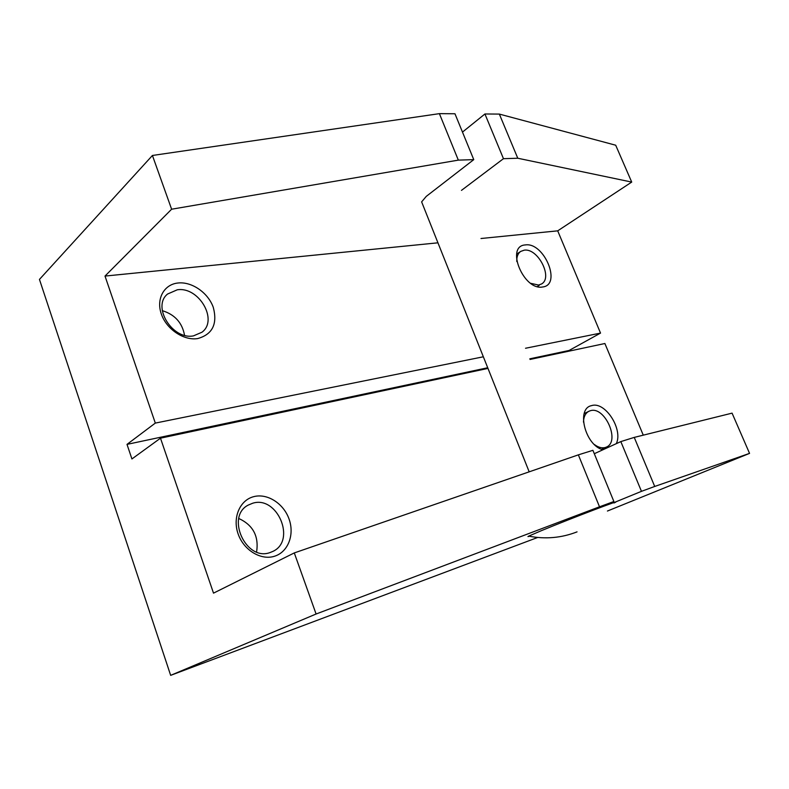 <?xml version="1.0" encoding="UTF-8"?>
<svg xmlns="http://www.w3.org/2000/svg" width="789" height="789" viewBox="0 0 789 789"><rect width="100%" height="100%" fill="white"/><g stroke="black" fill="none" stroke-linecap="round" stroke-linejoin="round"><path stroke-width="1.18" d="M193.522 335.858L201.974 332.218C218.514 320.137 198.769 286.279 177.249 289.81L167.584 294.031C151.646 306.556 172.535 340.246 193.522 335.858M177.998 283.004C191.885 281.417 208.158 292.798 213.286 307.365C217.675 324.032 212.468 334.437 197.654 338.58C183.837 340.809 166.538 329.299 161.35 314.081C155.946 298.903 164.033 284.365 177.998 283.004M184.547 335.286C182.239 322.74 174.813 314.525 162.278 310.649M530.681 283.31L538.522 285.056L541.51 283.981C553.286 277.718 537.842 247.736 524.162 250.192L520.72 251.415C517.89 253.407 516.578 256.79 516.795 261.563M525.306 244.935C544.114 241.848 562.074 284.957 542.654 286.979C523.571 290.934 505.167 245.882 525.306 244.935M270.045 552.556L272.915 551.383C296.556 540.573 277.245 495.206 252.638 503.254L248.279 505.068C225.407 516.489 245.951 561.65 270.045 552.556M253.575 496.695C267.205 492.957 283.557 503.402 289.04 518.994C294.721 534.518 288.232 551.965 274.621 556.206C261.1 560.693 243.693 550.249 238.12 533.916C232.331 517.643 239.866 500.206 253.575 496.695M256.593 551.975C258.999 536.254 253.072 525.099 238.811 518.501M594.354 444.493C598.309 447.442 602.007 448.438 605.439 447.452L606.356 447.097C620.657 441.515 604.778 405.783 590.31 410.744L588.9 411.276C585.458 413.111 583.653 416.73 583.475 422.125M602.924 449.769C585.162 445.46 575.901 408.396 591.602 405.625C605.025 400.999 623.349 429.265 616.298 443.665M439.394 113.646L152.425 155.472L171.617 209.213L458.33 160.128L439.394 113.646L454.967 113.764L473.765 159.634L426.277 196.372L421.632 201.876L422.657 204.45M461.466 190.376L503.471 158.688L484.929 113.981L462.482 132.088M517.771 158.234L631.713 182.081L615.696 145.215L499.348 114.089L517.771 158.234L503.471 158.688M499.348 114.089L484.929 113.981M171.617 209.213L105.006 276.071L155.315 423.091L127.009 444.375L487.72 367.753M529.813 358.817L569.086 350.474L600.528 333.096L557.705 230.842L480.994 238.505M437.934 242.815L105.006 276.071M557.705 230.842L631.713 182.081M473.765 159.634L458.33 160.128M600.528 333.096L525.523 348.255M483.351 356.786L155.315 423.091M487.987 368.414L160.483 438.181L131.921 458.961L127.009 444.375M569.086 350.474L569.342 351.085M614.414 502.435L641.467 491.34L620.825 441.593L594.295 453.714M578.357 454.858L294.287 552.921L316.093 614.01L599.512 506.804L578.357 454.858L592.904 450.322L613.881 501.508L586.71 512.682M732.074 413.14L634.238 437.402L654.712 486.458L749.55 453.379L732.074 413.14M599.512 506.804L613.881 501.508M160.483 438.181L213.513 593.141L294.287 552.921M620.825 441.593L634.238 437.402M641.467 491.34L654.712 486.458M643.272 435.163L604.887 343.511L530.07 359.449M749.55 453.379L607.431 511.035M316.093 614.01L170.661 675.354L39.45 279.424L152.425 155.472M537.713 537.467L170.661 675.354M614.029 502.978C626.644 497.248 570.96 518.432 541.432 530.652L528.679 536.135C527.506 536.717 527.723 536.757 529.311 536.254M537.339 286.575L539.242 285.381M601.563 449.296L605.498 447.491M584.185 413.604L588.9 411.276M516.627 254.127L520.72 251.415M528.679 536.135C545.367 539.38 561.492 537.96 577.055 531.865M421.632 201.876L529.182 471.832"/></g></svg>
